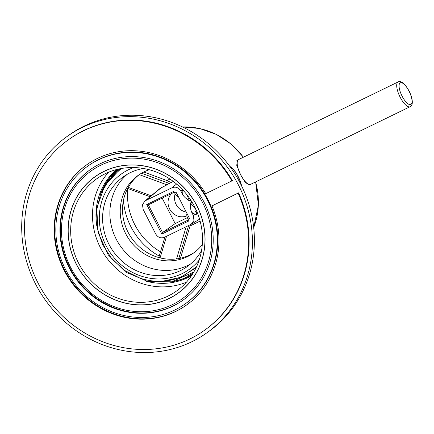 <?xml version="1.0" encoding="UTF-8"?>
<svg xmlns="http://www.w3.org/2000/svg" width="434" height="434" viewBox="0 0 434 434"><rect width="100%" height="100%" fill="white"/><g stroke="black" fill="none" stroke-linecap="round" stroke-linejoin="round"><path stroke-width="0.65" d="M104.084 171.425A71.447 66.809 54.7 0 1 194.107 200.893A71.447 66.809 54.7 0 1 177.864 293.248A71.447 66.809 54.7 0 1 169.086 298.44A71.447 66.809 54.7 0 1 79.064 268.971A71.447 66.809 54.7 0 1 95.306 176.616A71.447 66.809 54.7 0 1 104.084 171.425M167.909 296.145A68.865 64.395 -125.3 0 0 176.372 291.138A68.865 64.395 -125.3 0 0 192.029 202.125A68.865 64.395 -125.3 0 0 105.261 173.719A68.865 64.395 -125.3 0 0 96.798 178.727A68.865 64.395 -125.3 0 0 81.142 267.74A68.865 64.395 -125.3 0 0 167.909 296.145M118.064 169.173A64.558 60.369 -125.3 0 0 103.265 188.237M175.358 280.934A64.558 60.369 -125.3 0 0 188.378 276.447A64.558 60.369 -125.3 0 0 192.446 274.255M192.403 274.326A64.558 60.369 54.7 0 1 187.982 276.729A64.558 60.369 54.7 0 1 171.023 281.926M100.362 194.508A64.558 60.369 54.7 0 1 117.983 169.195M191.519 275.671A65.246 61.015 54.7 0 1 188.096 277.483A65.246 61.015 54.7 0 1 145.281 280.944M96.831 226.157A65.246 61.015 54.7 0 1 116.42 169.585M186.419 282.187A68.865 64.395 54.7 0 1 105.853 256.689A68.865 64.395 54.7 0 1 108.581 172.227M191.871 341.726A120.511 112.694 54.7 0 1 40.031 292.017A120.511 112.694 54.7 0 1 67.427 136.238A120.511 112.694 54.7 0 1 82.238 127.477A120.511 112.694 54.7 0 1 234.078 177.191A120.511 112.694 54.7 0 1 206.676 332.965A120.511 112.694 54.7 0 1 191.871 341.726M68.214 226.374A74.03 69.223 -125.3 0 0 68.192 230.058M118.449 301.055A74.03 69.223 -125.3 0 0 121.932 302.259M67.427 136.238L69.418 134.828A120.511 112.694 54.7 0 1 84.229 126.066A120.511 112.694 54.7 0 1 236.069 175.781A120.511 112.694 54.7 0 1 208.673 331.554L206.676 332.965M87.847 166.081L88.314 165.75A84.359 78.885 54.7 0 1 98.681 159.614A84.359 78.885 -125.3 0 1 204.973 194.416A84.359 78.885 -125.3 0 1 185.79 303.453L185.323 303.784A84.359 78.885 -125.3 0 0 204.501 194.747A84.359 78.885 -125.3 0 0 98.214 159.945A84.359 78.885 -125.3 0 0 87.847 166.081A84.359 78.885 -125.3 0 0 68.67 275.123A84.359 78.885 -125.3 0 0 174.956 309.919A84.359 78.885 -125.3 0 0 185.323 303.784M183.072 300.106A80.051 74.86 54.7 0 1 173.47 305.764A80.051 74.86 54.7 0 1 72.679 272.872A80.051 74.86 54.7 0 1 90.57 169.428M100.173 163.77A80.051 74.86 54.7 0 1 201.04 196.792A80.051 74.86 54.7 0 1 182.839 300.274A80.051 74.86 54.7 0 1 172.998 306.095A80.051 74.86 54.7 0 1 72.131 273.073A80.051 74.86 54.7 0 1 90.332 169.591A80.051 74.86 54.7 0 1 100.173 163.77M169.13 298.532A71.55 66.907 54.7 0 1 76.319 264.252A71.55 66.907 54.7 0 1 104.041 171.332A71.55 66.907 54.7 0 1 196.852 205.613A71.55 66.907 54.7 0 1 169.13 298.532M172.282 304.684A78.467 73.379 54.7 0 1 70.492 267.089A78.467 73.379 54.7 0 1 100.889 165.18A78.467 73.379 54.7 0 1 202.678 202.776A78.467 73.379 54.7 0 1 172.282 304.684M238.619 192.837L211.987 205.895L238.619 192.837A117.066 109.471 54.7 0 1 204.691 330.155L204.224 330.486A117.066 109.471 -125.3 0 0 238.152 193.168M87.088 164.508A86.078 80.496 -125.3 0 0 71.355 281.107A86.078 80.496 -125.3 0 0 186.549 305.026M68.952 139.379L69.418 139.048A117.066 109.471 54.7 0 1 232.353 180.593L231.886 180.924A117.066 109.471 -125.3 0 0 68.952 139.379A117.066 109.471 -125.3 0 0 47.235 298.18A117.066 109.471 -125.3 0 0 204.224 330.486M231.886 180.924L205.721 193.651A86.078 80.496 -125.3 0 0 86.854 164.676A86.078 80.496 -125.3 0 0 70.883 281.438A86.078 80.496 -125.3 0 0 186.316 305.189A86.078 80.496 -125.3 0 0 211.987 205.895M133.65 167.54A58.536 54.738 -125.3 0 0 128.703 169.634A58.536 54.738 -125.3 0 0 106.026 245.655A58.536 54.738 -125.3 0 0 181.954 273.697A58.536 54.738 -125.3 0 0 199.168 260.107M143.432 168.468A55.091 51.516 -125.3 0 0 130.265 172.694A55.091 51.516 -125.3 0 0 123.495 176.703A55.091 51.516 -125.3 0 0 110.974 247.912A55.091 51.516 -125.3 0 0 180.387 270.637A55.091 51.516 -125.3 0 0 187.157 266.633A55.091 51.516 -125.3 0 0 201.544 250.564M196.515 266.829L183.577 275.715C169.889 282.246 155.421 283.082 140.177 278.216L124.9 270.615L112.026 259.082L102.56 244.51L97.216 227.91L96.516 210.778L100.558 194.193L108.988 179.795L121.27 168.511M196.07 267.767L180.479 277.386L162.381 281.248M120.43 168.75L104.616 185.85L96.771 208.228L98.073 232.494L108.305 254.953L125.898 272.199L148.162 281.623L171.69 281.796L193.803 272.037M119.838 168.788A63.7 59.566 -125.3 0 0 111.386 176.746M186.897 276.387A63.7 59.566 -125.3 0 0 187.19 276.246A63.7 59.566 54.7 0 0 193.401 272.715M139.488 174.479A47.686 44.593 -125.3 0 0 130.173 235.933A47.686 44.593 -125.3 0 0 189.864 254.964A47.686 44.593 54.7 0 0 194.562 252.29M202.287 244.651A47.686 44.593 54.7 0 1 193.434 253.12A47.686 44.593 54.7 0 1 187.575 256.586A47.686 44.593 54.7 0 1 127.487 236.915A47.686 44.593 54.7 0 1 138.332 175.271A47.686 44.593 54.7 0 1 144.191 171.804A47.686 44.593 54.7 0 1 149.258 169.737M127.249 174.3A55.091 51.516 54.7 0 0 119.518 244.781A55.091 51.516 54.7 0 0 187.656 265.494A55.091 51.516 -125.3 0 0 190.672 263.894M196.824 211.51A3.445 3.195 -121.3 0 0 196.846 214.136L195.088 214.542L191.725 212.324L193.39 215.579L193.96 220.526L191.22 224.248L164.616 237.219C160.884 238.646 157.911 237.544 155.687 233.921L143.155 209.432L142.498 204.837L144.603 201.267L145.824 200.492L171.924 187.792L176.578 184.038M180.468 258.23L190.434 224.655M107.084 182.079L107.578 180.772M166.531 236.286L160.081 257.899L159.001 256.814L164.887 237.083M249.962 184.569L249.523 184.873L245.46 182.622L240.626 174.766L236.742 165.3L237.474 160.103L238 159.934M186.235 212.036A13.774 12.879 54.7 0 1 176.09 204.403A13.774 12.879 54.7 0 1 175.135 193.835M169.911 179.047L166.851 180.533L143.779 172.01M186.875 215.855A13.774 12.879 54.7 0 1 169.618 208.982A13.774 12.879 54.7 0 1 171.593 193.526M162.153 198.116L175.179 223.575L187.39 217.635M176.188 192.408L189.501 218.421L188.052 219.127L188.953 220.89L161.833 234.078L146.719 204.544L173.839 191.351L174.739 193.114L176.188 192.408M190.879 200.291L189.528 200.953C186.126 198.799 183.777 196.569 182.481 194.264L180.859 191.09C178.634 187.461 175.656 186.36 171.924 187.792M191.725 212.324C190.613 209.958 190.19 206.828 190.455 202.928L192.045 202.152M196.027 209.693L190.455 202.928M160.037 188.464L166.944 184.841L139.298 174.625M166.851 180.533C169.336 181.45 170.405 182.275 170.063 183.007L166.944 184.841M182.454 189.582L182.318 189.913A3.445 2.924 -169 0 0 183.891 191.139M146.719 204.544L148.357 204.826L174.278 192.219M161.833 234.078L162.533 232.526L148.357 204.826M188.052 219.127A5.165 1.807 -115.9 0 1 187.043 213.626M178.401 196.732A5.165 1.807 -115.9 0 1 174.739 193.114M188.454 219.919L162.533 232.526L175.179 223.575M398.086 81.966L238.581 159.566A13.774 4.823 64.1 0 0 238.374 159.685A13.774 4.823 64.1 0 0 238.342 159.707A13.774 4.823 64.1 0 0 240.295 174.11A13.774 4.823 64.1 0 0 250.413 184.423A13.774 4.823 64.1 0 0 250.635 184.336L410.591 106.466C411.942 106.086 414.128 101.936 409.49 91.813C404.244 81.939 400.121 80.708 398.086 81.966A13.774 4.823 64.1 0 0 397.848 82.107A13.774 4.823 64.1 0 0 399.953 96.815A13.774 4.823 64.1 0 0 410.141 106.731M188.638 225.528L178.786 258.566M186.164 226.732L176.567 258.908M159.224 256.076A66.331 62.029 54.7 0 1 123.424 200.481M253.689 227.487A72.304 67.617 -125.3 0 0 255.55 181.938M243.36 157.238A72.304 67.617 -125.3 0 0 182.535 126.967M190.097 225.951L200.112 221.08M127.813 188.492A62.892 58.807 -125.3 0 0 160.493 251.812M196.336 210.381A3.445 3.038 -74.2 0 0 195.088 214.542L193.39 215.579M197.687 213.626L196.846 214.136M145.824 200.492L161.475 187.499M173.296 181.434L170.063 183.007M169.406 183.495L141.549 173.209M151.178 195.821L128.274 187.363M180.859 191.09L182.318 189.913A13.774 4.823 64.1 0 0 182.481 194.264M187.379 195.338A10.329 3.618 64.1 0 0 189.528 200.953M400.083 82.932A12.049 4.221 64.1 0 0 402.079 96.109A12.049 4.221 64.1 0 0 411.047 104.355A12.049 4.221 64.1 0 0 409.05 91.178A12.049 4.221 64.1 0 0 400.083 82.932M229.857 166.466A15 5.251 -115.9 0 1 241.592 185.893M177.864 293.248L180.799 291.171M95.306 176.616L98.241 174.539M192.886 272.698L193.385 272.346M191.41 224.134L199.575 219.165M150.093 196.721L127.683 188.443M144.826 201.094L160.26 188.28M182.47 126.934L199.7 128.507L216.273 134.356L231.165 144.121L243.463 157.189M255.642 181.895L258.409 205.125L253.695 227.557M248.595 185.009L250.413 184.423M236.731 160.792L238.374 159.685M241.597 185.904L240.42 181.71L236.308 173.274L232.89 168.837L229.792 166.374"/></g></svg>
